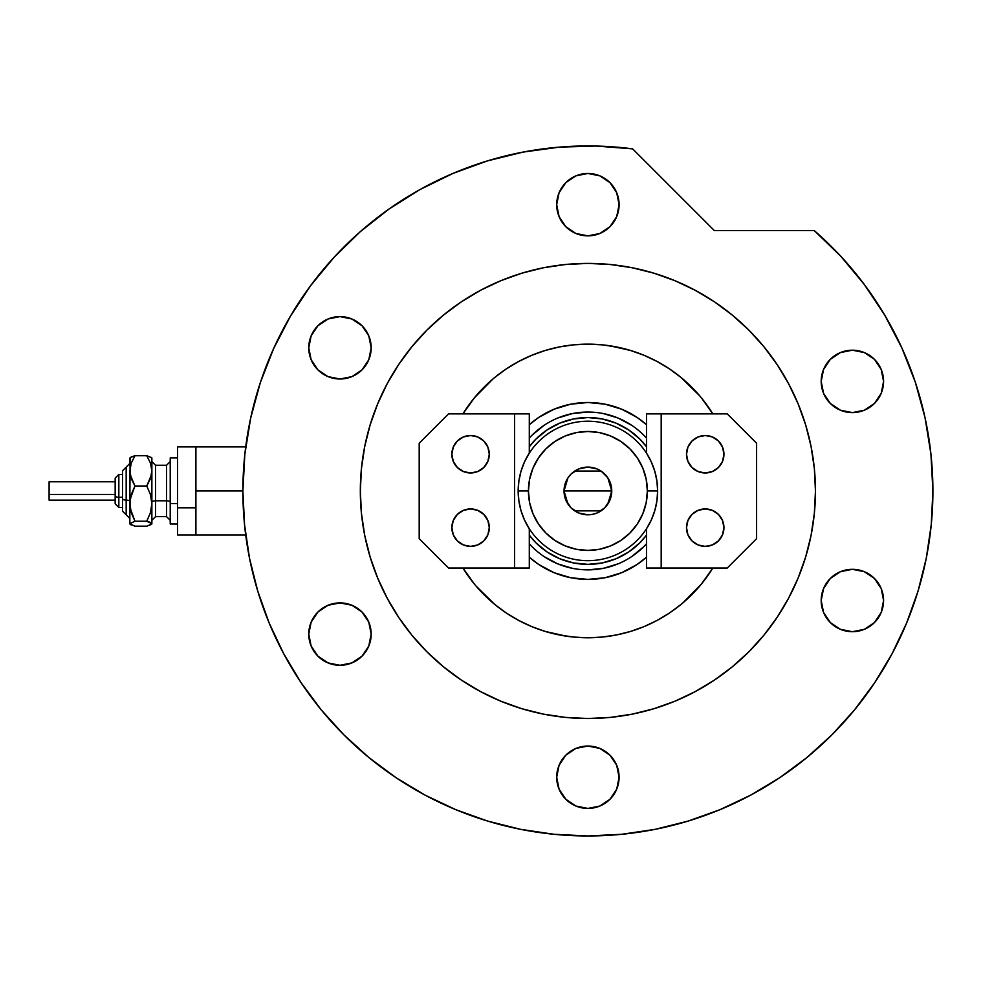 <?xml version="1.0" encoding="UTF-8"?>
<svg xmlns="http://www.w3.org/2000/svg" width="982" height="982" viewBox="0 0 982 982"><rect width="100%" height="100%" fill="white"/><g stroke="black" fill="none" stroke-linecap="round" stroke-linejoin="round"><path stroke-width="1.47" d="M892.122 653.656A345.001 345.001 0 0 0 932.9 490.951L930.936 454.138L925.044 417.743L915.31 382.182L901.832 347.873L884.77 315.185L864.32 284.51L840.715 256.192L814.225 230.561A345.001 345.001 0 0 1 587.899 835.952A345.001 345.001 0 0 1 242.885 490.951L195.909 490.951L195.909 534.994L195.909 490.951L242.885 490.951A345.001 345.001 0 0 0 283.663 653.656M195.909 446.908L195.909 490.951L195.909 446.908L177.558 446.908L177.558 534.994L177.558 507.817L195.909 507.817L177.558 507.817L177.558 446.908L245.709 446.908M646.5 438.107A78.916 78.916 0 0 0 529.298 438.107A78.916 78.916 0 0 1 646.5 438.107L643.689 435.149M529.298 424.69A88.454 88.454 0 0 1 646.5 424.69L637.036 417.411L621.741 409.236L605.158 404.203L587.899 402.497L570.64 404.203L554.044 409.236L538.75 417.411L529.298 424.69M609.441 345.725L630.518 350.464L644.082 355.312L657.105 361.474L669.454 368.888L681.029 377.469L699.847 395.967M701.381 397.82L712.846 413.876A146.809 146.809 0 0 0 462.939 413.876L474.404 397.82L492.915 379.003M566.356 636.176L545.28 631.438L531.716 626.59L518.692 620.428L506.331 613.026L494.756 604.433L475.951 585.935M474.404 584.081L462.939 568.026A146.809 146.809 0 0 0 712.846 568.026L701.381 584.081L682.871 602.899M646.5 557.211L637.036 564.503L621.741 572.678L605.158 577.711L587.899 579.405L570.64 577.711L554.044 572.678L538.75 564.503L529.298 557.211A88.454 88.454 0 0 0 646.5 557.211M529.298 535.165L535.988 542.862L547.109 551.982L559.801 558.77L547.109 551.982L535.988 542.862L529.298 535.165A73.404 73.404 0 0 0 646.5 535.165L639.798 542.862L646.5 535.165A73.404 73.404 0 0 1 529.298 535.165M615.984 558.77L628.676 551.982L639.798 542.862L628.676 551.982L615.984 558.77L602.212 562.944L587.899 564.355L573.574 562.944L559.801 558.77M646.5 446.736L639.798 439.052L628.676 429.92L615.984 423.132L628.676 429.92L639.798 439.052L646.5 446.736A73.404 73.404 0 0 0 529.298 446.736L535.988 439.052L529.298 446.736A73.404 73.404 0 0 1 646.5 446.736M559.801 423.132L547.109 429.92L535.988 439.052L547.109 429.92L559.801 423.132L573.574 418.958L587.899 417.546L602.212 418.958L615.984 423.132M529.298 543.795A78.916 78.916 0 0 0 646.5 543.795A78.916 78.916 0 0 1 529.298 543.795L532.097 546.753M544.028 556.548L557.702 563.852L572.506 568.345M587.874 569.867L603.292 568.345L618.095 563.852M631.708 556.573L643.689 546.753M631.757 425.353L618.095 418.05L603.292 413.557M587.923 412.035L572.506 413.557L557.702 418.05M544.077 425.329L532.097 435.149M646.5 528.758L646.5 568.026L646.5 528.758L651.287 520.006L654.785 510.652L656.921 500.906L657.633 490.951L647.359 490.951A59.46 59.46 0 0 1 587.899 550.411A59.46 59.46 0 0 1 528.439 490.951L518.165 490.951A69.734 69.734 0 0 0 587.899 560.685A69.734 69.734 0 0 0 657.633 490.951A69.734 69.734 0 0 1 587.899 560.685A69.734 69.734 0 0 1 518.165 490.951A69.734 69.734 0 0 1 587.899 421.217A69.734 69.734 0 0 1 657.633 490.951L656.921 480.996L654.785 471.25L651.287 461.896L646.5 453.144L646.5 413.876L646.5 453.144M607.87 477.915L611.749 490.951L609.932 500.083L604.765 507.817L597.019 512.997L592.551 514.347L587.899 514.813L578.766 512.997L571.021 507.817L565.853 500.083L564.036 490.951A23.863 23.863 0 0 1 587.899 467.101A23.863 23.863 0 0 1 611.749 490.951L564.036 490.951L567.927 477.903M568.21 477.473L570.8 474.318M571.254 473.864L574.507 471.213M574.752 471.041L601.045 471.041M601.266 471.2L604.544 473.864M604.998 474.318L607.588 477.473M529.298 453.144L529.298 413.876L529.298 453.144L524.498 461.896L521 471.25L518.877 480.996L518.165 490.951L518.877 500.906L521 510.652L524.498 520.006L529.298 528.758L529.298 568.026L529.298 528.758M647.359 490.951L646.205 479.351L642.829 468.193L637.33 457.919L629.941 448.909L620.931 441.519L610.644 436.02L599.499 432.632L587.899 431.491L576.299 432.632L565.141 436.02L554.867 441.519L545.857 448.909L538.455 457.919L532.968 468.193L529.58 479.351L528.439 490.951L529.58 502.551L532.968 513.709L538.455 523.983L545.857 532.993L554.867 540.395L565.141 545.882L576.299 549.269L587.899 550.411L599.499 549.269L610.644 545.882L620.931 540.395L629.941 532.993L637.33 523.983L642.829 513.709L646.205 502.551L647.359 490.951L657.633 490.951A69.734 69.734 0 0 0 587.899 421.217A69.734 69.734 0 0 0 518.165 490.951L528.439 490.951A59.46 59.46 0 0 1 587.899 431.491A59.46 59.46 0 0 1 647.359 490.951M567.915 503.999L564.036 490.951L565.853 481.818L568.062 477.694L571.021 474.085L578.766 468.905L587.899 467.101L597.019 468.905L601.144 471.115L607.735 477.694L611.295 486.299L611.749 490.951L607.858 504.012M587.899 490.951L611.749 490.951A23.863 23.863 0 0 1 587.899 514.813A23.863 23.863 0 0 1 564.036 490.951L587.899 490.951M607.588 504.429L604.998 507.584M604.531 508.05L601.291 510.689M601.045 510.861L574.752 510.861M574.519 510.701L571.254 508.038M570.8 507.584L568.21 504.429M686.504 527.653A18.719 18.719 0 0 1 705.223 508.934A18.719 18.719 0 0 1 723.943 527.653L722.507 534.822L718.456 540.886L712.38 544.949L705.223 546.373L698.055 544.949L691.979 540.886L687.928 534.822L686.504 527.653L687.928 520.497L691.979 514.421L698.055 510.358L705.223 508.934L712.38 510.358L718.456 514.421L722.507 520.497L723.943 527.653A18.719 18.719 0 0 1 705.223 546.373A18.719 18.719 0 0 1 686.504 527.653M686.504 454.249A18.719 18.719 0 0 1 705.223 435.529A18.719 18.719 0 0 1 723.943 454.249L722.507 461.417L718.456 467.481L712.38 471.544L705.223 472.968L698.055 471.544L691.979 467.481L687.928 461.417L686.504 454.249L687.928 447.08L691.979 441.016L698.055 436.953L705.223 435.529L712.38 436.953L718.456 441.016L722.507 447.08L723.943 454.249A18.719 18.719 0 0 1 705.223 472.968A18.719 18.719 0 0 1 686.504 454.249M661.181 568.026L727.245 568.026L756.606 538.664L756.606 443.238L727.245 413.876L646.5 413.876L661.181 413.876L661.181 568.026L727.245 568.026L756.606 538.664L756.606 443.238L727.245 413.876L661.181 413.876L661.181 568.026L646.5 568.026L661.181 568.026M720.788 517.256L722.507 520.497M720.788 464.646L722.507 461.417M698.055 436.953L696.987 437.432M489.294 454.249A18.719 18.719 0 0 1 470.574 472.968A18.719 18.719 0 0 1 451.855 454.249L453.279 447.08L457.33 441.016L463.406 436.953L470.574 435.529L477.731 436.953L483.807 441.016L487.87 447.08L489.294 454.249L487.87 461.417L483.807 467.481L477.731 471.544L470.574 472.968L463.406 471.544L457.33 467.481L453.279 461.417L451.855 454.249A18.719 18.719 0 0 1 470.574 435.529A18.719 18.719 0 0 1 489.294 454.249M489.294 527.653A18.719 18.719 0 0 1 470.574 546.373A18.719 18.719 0 0 1 451.855 527.653L453.279 520.497L457.33 514.421L463.406 510.358L470.574 508.934L477.731 510.358L483.807 514.421L487.87 520.497L489.294 527.653L487.87 534.822L483.807 540.886L477.731 544.949L470.574 546.373L463.406 544.949L457.33 540.886L453.279 534.822L451.855 527.653A18.719 18.719 0 0 1 470.574 508.934A18.719 18.719 0 0 1 489.294 527.653M514.617 413.876L448.553 413.876L419.191 443.238L419.191 538.664L448.553 568.026L529.298 568.026L514.617 568.026L514.617 413.876L448.553 413.876L419.191 443.238L419.191 538.664L448.553 568.026L514.617 568.026L514.617 413.876L529.298 413.876L514.617 413.876M455.01 464.646L453.279 461.417M455.01 517.256L453.279 520.497M477.731 544.949L478.799 544.47M425.194 795.187A345.001 345.001 0 0 0 720.223 809.573L722.654 808.554M724.041 807.953L722.138 808.763M614.892 265.005L632.285 267.767L610.203 264.489L587.899 263.397L565.595 264.489L543.5 267.767L521.835 273.192L500.808 280.717L480.628 290.267L461.466 301.744L443.533 315.05L426.986 330.05L411.986 346.597L398.692 364.531L387.203 383.68A227.554 227.554 0 0 0 360.333 490.951A227.554 227.554 0 0 1 587.899 263.397A227.554 227.554 0 0 1 815.453 490.951A227.554 227.554 0 0 0 788.558 383.643M777.192 364.653A227.554 227.554 0 0 0 714.196 301.658M695.207 290.291A227.554 227.554 0 0 0 480.579 290.291M461.601 301.658A227.554 227.554 0 0 0 398.606 364.653M300.909 682.429A345.001 345.001 0 0 0 396.409 777.94M723.894 808.026A345.001 345.001 0 0 0 734.254 803.374M734.352 803.325A345.001 345.001 0 0 0 748.456 796.316M779.377 777.94A345.001 345.001 0 0 0 874.888 682.429M749.782 795.616L751.782 794.548M619.09 204.673A31.203 31.203 0 0 1 587.899 235.864A31.203 31.203 0 0 1 556.696 204.673A31.203 31.203 0 0 1 587.899 173.47A31.203 31.203 0 0 1 619.09 204.673L616.721 216.605L609.957 226.732L599.83 233.495L587.899 235.864L575.955 233.495L565.841 226.732L559.077 216.605L556.696 204.673L559.077 192.73L565.841 182.615L575.955 175.852L587.899 173.47L599.83 175.852L609.957 182.615L616.721 192.73L619.09 204.673M883.579 381.397A31.203 31.203 0 0 1 852.388 412.6A31.203 31.203 0 0 1 821.185 381.397A31.203 31.203 0 0 1 852.388 350.193A31.203 31.203 0 0 1 883.579 381.397L881.21 393.34L874.446 403.455L864.32 410.218L852.388 412.6L840.445 410.218L830.33 403.455L823.567 393.34L821.185 381.397L823.567 369.453L830.33 359.338L840.445 352.575L852.388 350.193L864.32 352.575L874.446 359.338L881.21 369.453L883.579 381.397M883.579 600.505A31.203 31.203 0 0 1 852.388 631.708A31.203 31.203 0 0 1 821.185 600.505A31.203 31.203 0 0 1 852.388 569.315A31.203 31.203 0 0 1 883.579 600.505L881.21 612.449L874.446 622.563L864.32 629.327L852.388 631.708L840.445 629.327L830.33 622.563L823.567 612.449L821.185 600.505L823.567 588.562L830.33 578.447L840.445 571.684L852.388 569.315L864.32 571.684L874.446 578.447L881.21 588.562L883.579 600.505M619.09 777.228A31.203 31.203 0 0 1 587.899 808.432A31.203 31.203 0 0 1 556.696 777.228A31.203 31.203 0 0 1 587.899 746.038A31.203 31.203 0 0 1 619.09 777.228L616.721 789.172L609.957 799.287L599.83 806.05L587.899 808.432L575.955 806.05L565.841 799.287L559.077 789.172L556.696 777.228L559.077 765.297L565.841 755.17L575.955 748.407L587.899 746.038L599.83 748.407L609.957 755.17L616.721 765.297L619.09 777.228M371.171 634.09A31.203 31.203 0 0 1 339.968 665.293A31.203 31.203 0 0 1 308.765 634.09A31.203 31.203 0 0 1 339.968 602.899A31.203 31.203 0 0 1 371.171 634.09L368.79 646.033L362.027 656.148L351.912 662.911L339.968 665.293L328.025 662.911L317.91 656.148L311.147 646.033L308.765 634.09L311.147 622.158L317.91 612.032L328.025 605.268L339.968 602.899L351.912 605.268L362.027 612.032L368.79 622.158L371.171 634.09M371.171 347.812A31.203 31.203 0 0 1 339.968 379.003A31.203 31.203 0 0 1 308.765 347.812A31.203 31.203 0 0 1 339.968 316.609A31.203 31.203 0 0 1 371.171 347.812L368.79 359.756L362.027 369.87L351.912 376.634L339.968 379.003L328.025 376.634L317.91 369.87L311.147 359.756L308.765 347.812L311.147 335.869L317.91 325.754L328.025 318.99L339.968 316.609L351.912 318.99L362.027 325.754L368.79 335.869L371.171 347.812M250.655 418.16L244.837 454.347L242.885 490.951A345.001 345.001 0 0 1 632.617 148.859L596.062 146.048L559.421 147.128L523.111 152.087L487.514 160.876L453.07 173.384L420.136 189.477L389.093 208.982L360.296 231.666L334.076 257.284L310.717 285.529L290.488 316.094L273.61 348.635L260.279 382.784L250.655 418.16L244.837 454.347L242.885 490.951L244.555 524.769L249.514 558.255L257.75 591.103L269.154 622.981L283.626 653.582L301.032 682.625L321.2 709.826L343.945 734.904L369.023 757.65L396.225 777.818L425.255 795.224L455.869 809.696L487.747 821.099L520.583 829.324L554.081 834.295L587.899 835.952L621.716 834.295L655.203 829.324L688.051 821.099L719.929 809.696L750.53 795.224L779.573 777.818L806.762 757.65L831.852 734.904L854.586 709.826L874.753 682.625L892.159 653.582L906.644 622.981L918.047 591.103L926.272 558.255L931.243 524.769L932.9 490.951M814.225 230.561L714.319 230.561L632.617 148.859L714.319 230.561L814.225 230.561M813.845 517.944L811.083 535.35L814.36 513.255L815.453 490.951A227.554 227.554 0 0 1 587.899 718.505A227.554 227.554 0 0 1 360.333 490.951A227.554 227.554 0 0 0 387.227 598.259M628.627 714.835L614.892 716.897M560.906 716.897L543.5 714.135L565.595 717.412L587.899 718.505L610.203 717.412L632.285 714.135L653.951 708.709L674.978 701.185L695.17 691.635L714.319 680.158L732.253 666.852L748.8 651.864L763.8 635.317L777.106 617.371L788.583 598.222L798.133 578.03L805.657 557.003L811.083 535.35M364.015 531.692L361.941 517.944M361.941 463.958L364.715 446.552L361.437 468.647L360.333 490.951L361.437 513.255L364.715 535.35L370.14 557.003L377.665 578.03L387.203 598.222L398.692 617.371L411.986 635.317L426.986 651.864L443.533 666.852L461.466 680.158L480.628 691.635L500.808 701.185L521.835 708.709L543.5 714.135M547.158 267.067L560.906 265.005M811.77 450.222L813.845 463.958M596.062 146.048L559.421 147.128M453.07 173.384L420.136 189.477L389.093 208.982L360.296 231.666M310.717 285.529L290.488 316.094L273.61 348.635M257.75 591.103L269.154 622.981M396.225 777.818L425.255 795.224M688.051 821.099L719.929 809.696M874.753 682.625L892.159 653.582M915.31 382.182L901.832 347.873M884.77 315.185L864.32 284.51M398.606 617.248A227.554 227.554 0 0 0 461.601 680.244M480.579 691.61A227.554 227.554 0 0 0 695.207 691.61M714.196 680.244A227.554 227.554 0 0 0 777.192 617.248M788.558 598.259A227.554 227.554 0 0 0 815.453 490.951L814.36 468.647L811.083 446.552L805.657 424.899L798.133 403.872L788.583 383.68L777.106 364.531L763.8 346.597L748.8 330.05L732.253 315.05L714.319 301.744L695.17 290.267L674.978 280.717L653.951 273.192L632.285 267.767M387.203 383.68L377.665 403.872L370.14 424.899L364.715 446.552M494.756 377.469L506.331 368.888L518.692 361.474L531.716 355.312L545.28 350.464L559.249 346.965L573.5 344.854L587.899 344.142L602.285 344.854L616.536 346.965M681.029 604.433L669.454 613.026L657.105 620.428L644.082 626.59L630.518 631.438L616.536 634.937L602.285 637.06L587.899 637.76L573.5 637.06L559.249 634.937M786.889 772.785L785.146 774.012M804.27 759.663L808.309 756.373M800.723 762.486L803.951 759.933M795.702 766.353L798.71 764.057M788.902 771.349L792.744 768.562M776.32 779.953L787.466 772.38M826.439 398.729L827.028 399.576M830.33 403.455L831.079 404.179M825.211 366.065L823.567 369.453M824.782 615.051L826.439 617.838M835.056 574.568L834.209 575.145M830.33 578.447L829.594 579.196M330.185 663.709L332.382 664.36M333.88 664.691L339.968 665.293M357.301 608.153L355.742 607.171M346.057 317.211L339.968 316.609M337.17 316.744L333.88 317.211M332.382 317.554L328.025 318.99M149.78 525.26L151.866 523.701L151.866 470.857L150.442 478.627L146.76 485.992L150.442 494.547L151.866 503.606L150.442 512.678L146.76 521.221L151.866 523.701L151.866 503.606L150.442 512.678L146.76 521.221L150.43 522.424L151.866 523.983L146.76 526.18L134.951 526.18L129.845 523.983L129.845 470.857L131.269 463.087L134.951 455.722L146.76 455.722L151.498 457.563L146.76 455.722L150.43 463.038L151.866 470.857L151.866 459.036M146.76 526.18L134.951 526.18L129.845 523.701L134.951 521.221L131.269 512.665L129.845 503.606L129.845 523.701L134.951 521.221L130.213 508.197L130.225 499.003L134.951 485.992L130.225 474.834L129.845 459.036M131.956 456.642L129.845 458.201M151.866 457.919L151.498 474.772L146.76 485.992L150.442 494.547L151.866 503.606L151.866 470.857L150.43 463.038L146.76 455.722L134.951 455.722L130.225 457.551M118.834 507.412L118.834 497.273A3.67 1.412 180 0 1 115.164 495.873L115.164 503.754M122.504 511.143L126.175 514.813L122.504 511.143L122.504 498.684A3.67 1.412 0 0 0 126.175 500.096L126.175 514.728L126.175 500.096A3.67 1.412 180 0 1 129.845 501.495A3.67 1.412 0 0 0 126.175 500.096L126.175 467.174L126.175 500.096A3.67 1.412 180 0 1 122.504 498.684L122.504 511.07M49.1 499.948L49.1 481.781L49.1 494.462L115.164 494.462L49.1 494.462L49.1 500.133L115.164 500.133M122.504 497.273L118.834 497.273L118.834 507.473L115.164 503.803L115.164 478.111L118.834 474.441L118.834 497.273L122.504 497.273M155.537 465.345L155.537 516.642L166.547 516.642L166.547 500.795A3.67 1.412 180 0 1 170.217 502.195A3.67 1.412 0 0 0 166.547 500.795L166.547 465.345M166.547 516.557L166.547 465.259L155.537 465.259L155.537 500.795A3.67 1.412 0 0 0 151.866 502.195A3.67 1.412 180 0 1 155.537 500.795L166.547 500.795L155.537 500.795L155.537 516.557M177.558 503.606L170.217 503.606L170.217 523.983L170.217 503.606L177.558 503.606M170.217 457.919L170.217 503.606L170.217 457.919L177.558 457.919L170.217 457.919M151.866 503.606L151.866 511.045M130.225 524.351L131.281 524.989L129.845 523.701L130.213 523.062M130.127 457.637L129.845 503.606L131.269 494.535L134.951 485.992L131.281 478.676L129.845 470.857L131.269 463.087L134.951 455.722L131.281 456.912L134.951 455.722M146.76 485.992L134.951 485.992L146.76 485.992M146.76 521.221L134.951 521.221L146.76 521.221M122.504 470.832L122.504 498.684L122.504 470.771L129.845 463.43M115.164 478.148L115.164 496.057M49.1 485.857L49.1 487.44M115.164 495.873A3.67 1.412 0 0 0 118.834 497.273L118.834 474.49M245.709 534.994L177.558 534.994M118.834 474.441L122.504 474.441L118.834 474.441L115.164 478.111M122.504 507.473L118.834 507.473L115.164 503.803M166.547 465.259L170.217 461.589M155.537 465.259L151.866 461.589M177.558 523.983L170.217 523.983M155.537 516.642L151.866 520.313M166.547 516.642L170.217 520.313M115.164 481.781L49.1 481.781M126.175 467.101L122.504 470.771M126.175 514.813L129.845 518.484"/></g></svg>
